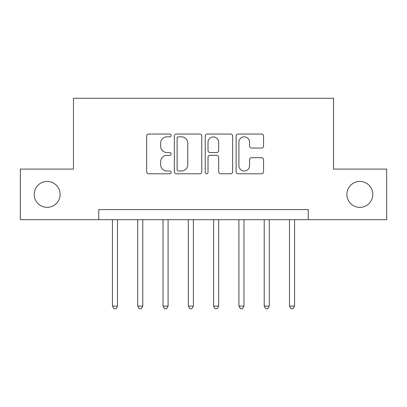 <?xml version="1.0" encoding="UTF-8"?>
<svg xmlns="http://www.w3.org/2000/svg" width="407" height="407" viewBox="0 0 407 407"><rect width="100%" height="100%" fill="white"/><g stroke="black" fill="none" stroke-linecap="round" stroke-linejoin="round"><path stroke-width="0.61" d="M171.123 135.445A1.389 1.389 0 0 0 169.729 134.056L148.626 134.056A1.984 1.984 0 0 0 146.637 136.04L146.637 171.795A1.984 1.984 0 0 0 148.626 173.784L169.729 173.784A1.389 1.389 0 0 0 171.123 172.39A1.389 1.389 0 0 0 169.729 171.001L166.997 171.001A6.354 6.354 0 0 1 160.643 164.647L160.643 161.665A6.354 6.354 0 0 1 166.997 155.306L169.729 155.306A1.389 1.389 0 0 0 171.123 153.917A1.389 1.389 0 0 0 169.729 152.528L166.997 152.528A6.354 6.354 0 0 1 160.643 146.169L160.643 143.193A6.354 6.354 0 0 1 166.997 136.833L169.729 136.833A1.389 1.389 0 0 0 171.123 135.445M346.881 194.393A12.953 12.953 0 0 0 359.834 207.346A12.953 12.953 0 0 0 372.787 194.393A12.953 12.953 0 0 0 359.834 181.441A12.953 12.953 0 0 0 346.881 194.393M34.213 194.393A12.953 12.953 0 0 0 47.166 207.346A12.953 12.953 0 0 0 60.119 194.393A12.953 12.953 0 0 0 47.166 181.441A12.953 12.953 0 0 0 34.213 194.393M261.553 148.056A1.984 1.984 0 0 0 263.543 146.072L263.543 136.04A1.984 1.984 0 0 0 261.553 134.056L238.115 134.056A1.984 1.984 0 0 0 236.126 136.04L236.126 171.795A1.984 1.984 0 0 0 238.115 173.784L261.553 173.784A1.984 1.984 0 0 0 263.543 171.795L263.543 159.676A1.984 1.984 0 0 0 261.553 157.692L251.521 157.692A1.984 1.984 0 0 0 249.537 159.676L249.537 165.69A5.311 5.311 0 0 1 244.22 171.001A5.311 5.311 0 0 1 238.909 165.69L238.909 142.15A5.311 5.311 0 0 1 244.22 136.833A5.311 5.311 0 0 1 249.537 142.15L249.537 146.072A1.984 1.984 0 0 0 251.521 148.056L261.553 148.056M98.769 219.688L20.35 219.688L20.35 169.098L73.474 169.098L73.474 98.265L333.526 98.265L333.526 169.098L386.65 169.098L386.65 219.688L308.231 219.688L308.231 209.569L98.769 209.569L98.769 219.688L308.231 219.688M201.76 136.04A1.984 1.984 0 0 0 199.776 134.056L176.333 134.056A1.984 1.984 0 0 0 174.349 136.04L174.349 171.795A1.984 1.984 0 0 0 176.333 173.784L199.776 173.784A1.984 1.984 0 0 0 201.76 171.795L201.76 136.04M207.224 134.056L230.667 134.056A1.984 1.984 0 0 1 232.651 136.04L232.651 171.795A1.984 1.984 0 0 1 230.667 173.784L220.635 173.784A1.984 1.984 0 0 1 218.645 171.795L218.645 157.295A1.984 1.984 0 0 0 216.661 155.306L210.007 155.306A1.984 1.984 0 0 0 208.018 157.295L208.018 172.39A1.389 1.389 0 0 1 206.629 173.784A1.389 1.389 0 0 1 205.24 172.39L205.24 136.04A1.984 1.984 0 0 1 207.224 134.056M178.52 136.833A1.389 1.389 0 0 0 177.131 138.227L177.131 169.612A1.389 1.389 0 0 0 178.52 171.001L181.4 171.001A6.354 6.354 0 0 0 187.759 164.647L187.759 143.193A6.354 6.354 0 0 0 181.4 136.833L178.52 136.833M218.645 142.247A5.311 5.311 0 0 0 213.334 136.935A5.311 5.311 0 0 0 208.018 142.247L208.018 150.539A1.984 1.984 0 0 0 210.007 152.528L216.661 152.528A1.984 1.984 0 0 0 218.645 150.539L218.645 142.247M112.429 219.688L112.429 306.105L117.491 306.105L117.491 219.688M117.491 306.105L115.975 308.735L113.95 308.735L112.429 306.105M137.729 219.688L137.729 306.105L142.786 306.105L142.786 219.688M142.786 306.105L141.27 308.735L139.245 308.735L137.729 306.105M163.024 219.688L163.024 306.105L168.086 306.105L168.086 219.688M168.086 306.105L166.565 308.735L164.545 308.735L163.024 306.105M188.324 219.688L188.324 306.105L193.381 306.105L193.381 219.688M193.381 306.105L191.865 308.735L189.84 308.735L188.324 306.105M213.619 219.688L213.619 306.105L218.676 306.105L218.676 219.688M218.676 306.105L217.16 308.735L215.135 308.735L213.619 306.105M238.914 219.688L238.914 306.105L243.976 306.105L243.976 219.688M243.976 306.105L242.455 308.735L240.435 308.735L238.914 306.105M264.214 219.688L264.214 306.105L269.271 306.105L269.271 219.688M269.271 306.105L267.755 308.735L265.73 308.735L264.214 306.105M289.509 219.688L289.509 306.105L294.571 306.105L294.571 219.688M294.571 306.105L293.05 308.735L291.025 308.735L289.509 306.105"/></g></svg>

